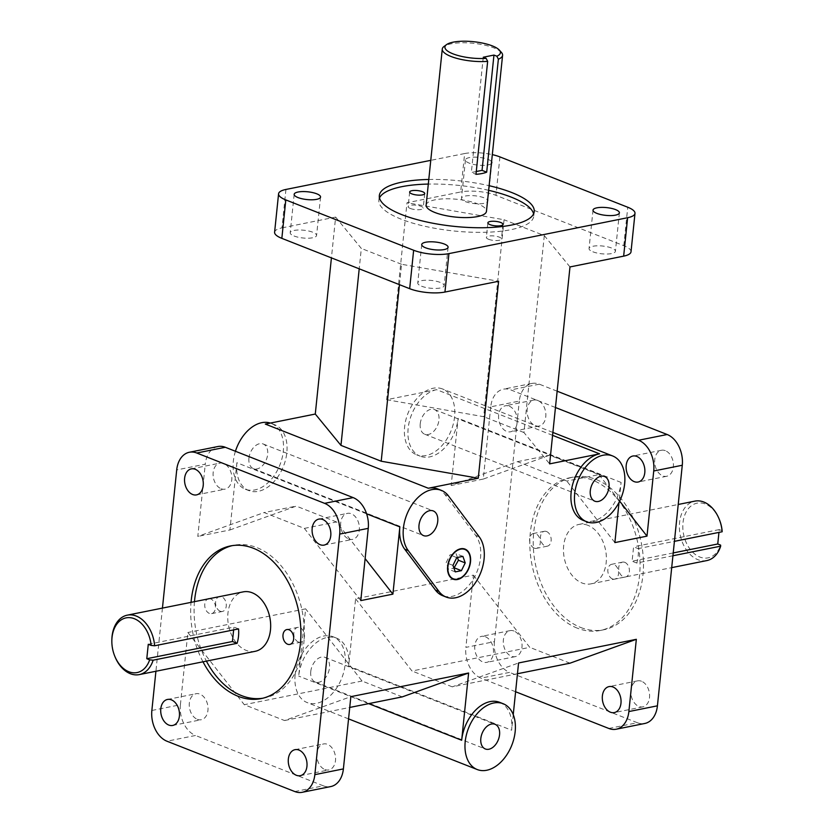 <?xml version="1.0" encoding="UTF-8"?>
<svg xmlns="http://www.w3.org/2000/svg" width="834" height="834" viewBox="0 0 834 834"><rect width="100%" height="100%" fill="white"/><g stroke="black" fill="none" stroke-linecap="round" stroke-linejoin="round"><path stroke-width="0.63" stroke-dasharray="4.17 3.13" d="M262.825 698.225A77.854 54.012 -101.4 0 0 264.545 697.922A77.854 54.012 -101.4 0 0 302.158 610.957A77.854 54.012 -101.4 0 0 233.874 545.259A77.854 54.012 -101.4 0 0 232.165 545.644M194.468 601.668A77.854 54.012 -101.4 0 0 206.405 661.112M209.282 598.687A7.579 5.254 78.6 0 1 210.835 598.989A7.579 5.254 78.6 0 1 215.443 606.735A7.579 5.254 78.6 0 1 211.586 613.626A7.579 5.254 78.6 0 1 209.344 613.397A7.579 5.254 78.6 0 1 204.778 606.141A7.579 5.254 78.6 0 1 207.937 598.958M255.183 651.312A30.316 21.027 78.6 0 1 246.228 650.416A30.316 21.027 78.6 0 1 227.797 619.433A30.316 21.027 78.6 0 1 243.236 591.869M577.284 628.158A77.854 54.012 78.6 0 1 529.944 548.595A77.854 54.012 78.6 0 1 569.591 477.809A77.854 54.012 78.6 0 1 637.885 543.507A77.854 54.012 78.6 0 1 600.261 630.473A77.854 54.012 78.6 0 1 577.284 628.158M546.562 531.539A7.579 5.254 -101.4 0 0 544.321 531.31A7.579 5.254 -101.4 0 0 540.463 538.201A7.579 5.254 -101.4 0 0 545.071 545.947A7.579 5.254 -101.4 0 0 547.312 546.176A7.579 5.254 -101.4 0 0 551.17 539.285A7.579 5.254 -101.4 0 0 546.562 531.539M624.791 562.335A7.579 5.254 -101.4 0 0 622.55 562.116A7.579 5.254 -101.4 0 0 618.692 569.007A7.579 5.254 -101.4 0 0 623.3 576.753A7.579 5.254 -101.4 0 0 625.542 576.972A7.579 5.254 -101.4 0 0 629.399 570.081A7.579 5.254 -101.4 0 0 624.791 562.335M587.907 525.326A30.316 21.027 -101.4 0 0 578.963 524.419A30.316 21.027 -101.4 0 0 564.316 558.29A30.316 21.027 -101.4 0 0 590.899 583.873A30.316 21.027 -101.4 0 0 606.339 556.309A30.316 21.027 -101.4 0 0 587.907 525.326M517.497 461.65L549.616 455.197L598.927 474.619L566.818 481.062L517.497 461.65L451.163 485.524L458.116 418.272A35.372 23.248 111.5 0 1 420.18 456.198L416.635 454.811A35.372 23.248 111.5 0 0 451.225 430.417A35.372 23.248 111.5 0 0 442.552 388.978A35.372 23.248 111.5 0 0 404.615 426.914A35.372 23.248 111.5 0 0 416.635 454.811M555.454 407.513L510.783 389.916L539.327 384.182A25.062 17.389 -101.4 0 0 531.936 383.432A25.062 17.389 -101.4 0 0 519.29 401.091L490.746 406.825A25.062 17.389 78.6 0 1 503.382 389.176A25.062 17.389 78.6 0 1 510.783 389.916M490.746 406.825L483.282 479.07L549.616 455.197M598.927 474.619L619.652 501.13M509.251 406.189A13.261 9.195 78.6 0 1 517.309 419.742A13.261 9.195 78.6 0 1 510.554 431.793A13.261 9.195 78.6 0 1 498.93 420.607A13.261 9.195 78.6 0 1 505.331 405.793A13.261 9.195 78.6 0 1 509.251 406.189M499.608 702.322A35.372 23.248 -68.5 0 1 511.628 730.219L348.643 666.053L355.597 598.802L473.358 575.137L465.883 647.382L494.437 641.648L519.29 401.091M513.244 714.623L511.628 730.219M583.164 520.374A35.372 23.248 -68.5 0 0 621.101 482.448L619.036 502.349M437.787 488.964A35.372 23.248 -68.5 0 1 444.949 494.552L475.672 535.418A35.372 23.248 -68.5 0 1 474.317 577.378A35.372 23.248 -68.5 0 1 442.593 595.653M614.877 542.59L566.818 481.062M379.491 197.929A77.854 22.925 5.9 0 0 378.855 200.191A77.854 22.925 5.9 0 0 401.321 219.238A77.854 22.925 5.9 0 0 484.731 232.3A77.854 22.925 5.9 0 0 533.75 216.194A77.854 22.925 5.9 0 0 533.593 213.848M488.63 190.308A77.854 22.925 5.9 0 0 428.311 184.074M426.143 205.081A30.316 8.924 -174.1 0 1 457.22 199.316A30.316 8.924 -174.1 0 1 486.462 211.315M580.704 627.47A77.854 54.012 -101.4 0 0 603.691 629.785A77.854 54.012 -101.4 0 0 641.304 542.819A77.854 54.012 -101.4 0 0 573.021 477.121A77.854 54.012 -101.4 0 0 533.374 547.907A77.854 54.012 -101.4 0 0 580.704 627.47M202.985 661.8A77.854 54.012 78.6 0 1 191.038 602.356M428.791 179.466A77.854 22.925 -174.1 0 1 489.11 185.701M151.861 710.474L180.405 704.74A25.062 17.389 -101.4 0 0 195.521 735.484L166.967 741.217M294.809 791.549L323.352 785.816A25.062 17.389 -101.4 0 0 330.754 786.566M217.903 446.524A25.062 17.389 -101.4 0 0 205.268 464.173L176.714 469.917M285.937 189.454L281.965 227.88A25.062 7.381 5.9 0 0 274.605 232.217M197.335 719.325A13.261 9.195 -101.4 0 0 201.255 719.721A13.261 9.195 -101.4 0 0 207.656 704.907A13.261 9.195 -101.4 0 0 196.032 693.721A13.261 9.195 -101.4 0 0 189.276 705.773A13.261 9.195 -101.4 0 0 197.335 719.325M324.885 769.542A13.261 9.195 -101.4 0 0 328.804 769.938A13.261 9.195 -101.4 0 0 335.205 755.124A13.261 9.195 -101.4 0 0 323.582 743.938A13.261 9.195 -101.4 0 0 316.826 756A13.261 9.195 -101.4 0 0 324.885 769.542M180.405 704.74L187.869 632.495L244.279 704.688L284.519 720.534L350.853 696.661M323.352 785.816L195.521 735.484M221.166 488.755A13.261 9.195 -101.4 0 0 225.076 489.151A13.261 9.195 -101.4 0 0 231.487 474.337A13.261 9.195 -101.4 0 0 219.853 463.151A13.261 9.195 -101.4 0 0 213.097 475.203A13.261 9.195 -101.4 0 0 221.166 488.755M348.716 538.972A13.261 9.195 -101.4 0 0 352.626 539.369A13.261 9.195 -101.4 0 0 359.037 524.555A13.261 9.195 -101.4 0 0 347.403 513.369A13.261 9.195 -101.4 0 0 340.658 525.42A13.261 9.195 -101.4 0 0 348.716 538.972M360.788 600.595L304.379 528.402L264.138 512.545L197.804 536.418L205.268 464.173M162.442 608.101L155.916 671.255M366.606 513.807L236.866 462.724L229.913 529.976L197.804 536.418M236.866 462.724A35.372 23.248 111.5 0 0 248.886 490.611A35.372 23.248 111.5 0 0 283.487 466.216A35.372 23.248 111.5 0 0 274.803 424.787A35.372 23.248 111.5 0 0 265.316 424.079M281.965 227.88L335.633 217.09L331.421 257.873M552.588 435.327L436.609 389.666L386.653 399.705L407.002 202.756L460.67 191.976L464.642 153.55L430.771 160.347M436.609 389.666A35.372 23.248 111.5 0 0 408.16 428.311A35.372 23.248 111.5 0 0 420.18 456.198M483.282 479.07L451.163 485.524M348.643 666.053A35.372 23.248 111.5 0 0 336.623 638.156A35.372 23.248 111.5 0 0 298.687 676.082L305.63 608.841L187.869 632.495M464.642 153.55A25.062 7.381 -174.1 0 1 492.321 154.634M491.403 163.474A13.261 3.899 -174.1 0 1 482.062 165.382A13.261 3.899 -174.1 0 1 469.281 163.151A13.261 3.899 -174.1 0 1 465.455 159.899A13.261 3.899 -174.1 0 1 477.548 157.251A13.261 3.899 -174.1 0 1 491.591 161.713M631.015 251.805A25.062 7.381 5.9 0 0 623.78 245.676L495.949 195.333A25.062 7.381 5.9 0 0 460.67 191.976M494.437 641.648A25.062 17.389 -101.4 0 0 509.543 672.392L480.999 678.136A25.062 17.389 78.6 0 1 465.883 647.382M608.83 728.468L637.385 722.734A25.062 17.389 -101.4 0 0 644.786 723.474M513.973 631.025A13.261 9.195 -101.4 0 0 510.054 630.629A13.261 9.195 -101.4 0 0 503.653 645.443A13.261 9.195 -101.4 0 0 515.276 656.629A13.261 9.195 -101.4 0 0 522.032 644.578A13.261 9.195 -101.4 0 0 513.973 631.025M537.794 400.456A13.261 9.195 -101.4 0 0 533.885 400.059A13.261 9.195 -101.4 0 0 527.474 414.873A13.261 9.195 -101.4 0 0 539.108 426.059A13.261 9.195 -101.4 0 0 545.853 414.008A13.261 9.195 -101.4 0 0 537.794 400.456M665.344 450.673A13.261 9.195 -101.4 0 0 661.435 450.277A13.261 9.195 -101.4 0 0 655.024 465.091A13.261 9.195 -101.4 0 0 666.658 476.277A13.261 9.195 -101.4 0 0 673.413 464.225A13.261 9.195 -101.4 0 0 665.344 450.673M641.523 681.242A13.261 9.195 -101.4 0 0 637.603 680.857A13.261 9.195 -101.4 0 0 631.202 695.66A13.261 9.195 -101.4 0 0 642.826 706.857A13.261 9.195 -101.4 0 0 649.582 694.795A13.261 9.195 -101.4 0 0 641.523 681.242M637.385 722.734L509.543 672.392M557.143 391.198L539.327 384.182M457.439 557.466L456.094 553.693L449.964 554.923L446.159 562.689L448.483 569.226L453.946 568.121M462.901 556.372L456.094 553.693M456.771 557.602L449.964 554.923M452.966 565.369L446.159 562.689M455.291 571.895L448.483 569.226M464.611 574.699A16.169 10.633 111.5 0 0 470.23 561.73A16.169 10.633 111.5 0 0 470.334 560.177M464.872 549.033A16.169 10.633 111.5 0 0 464.736 548.981A16.169 10.633 111.5 0 0 448.921 560.125A16.169 10.633 111.5 0 0 452.883 579.067A16.169 10.633 111.5 0 0 453.029 579.119M485.419 636.759A13.261 9.195 78.6 0 1 493.478 650.311A13.261 9.195 78.6 0 1 486.733 662.363A13.261 9.195 78.6 0 1 475.099 651.177A13.261 9.195 78.6 0 1 481.51 636.363A13.261 9.195 78.6 0 1 485.419 636.759M294.027 235.991A13.261 3.899 5.9 0 0 308.236 238.211A13.261 3.899 5.9 0 0 316.576 235.469A13.261 3.899 5.9 0 0 303.795 230.226A13.261 3.899 5.9 0 0 290.201 232.749A13.261 3.899 5.9 0 0 294.027 235.991M592.87 251.795A13.261 3.899 5.9 0 0 607.069 254.026A13.261 3.899 5.9 0 0 615.419 251.284A13.261 3.899 5.9 0 0 602.628 246.03A13.261 3.899 5.9 0 0 589.044 248.553A13.261 3.899 5.9 0 0 592.87 251.795M465.309 201.578A13.261 3.899 5.9 0 0 479.519 203.798A13.261 3.899 5.9 0 0 487.869 201.057A13.261 3.899 5.9 0 0 475.078 195.813A13.261 3.899 5.9 0 0 461.483 198.336A13.261 3.899 5.9 0 0 465.309 201.578M421.577 286.208A13.261 3.899 5.9 0 0 435.786 288.439A13.261 3.899 5.9 0 0 444.126 285.687A13.261 3.899 5.9 0 0 431.345 280.443A13.261 3.899 5.9 0 0 417.751 282.966A13.261 3.899 5.9 0 0 421.577 286.208M111.839 640.856A30.316 21.027 -101.4 0 0 115.05 656.879M148.275 644.296L233.927 627.085L233.635 629.91M238.566 628.919L233.927 627.085M501.401 52.406A30.316 8.924 5.9 0 0 473.347 43.295A30.316 8.924 5.9 0 0 444.022 46.475M476.277 171.512L471.346 172.513L475.985 174.337M483.261 57.223L471.346 172.513M706.805 560.584A30.316 21.027 78.6 0 1 680.221 535.001A30.316 21.027 78.6 0 1 694.868 501.13M719.335 519.478A27.897 19.349 -101.4 0 0 689.009 507.916A27.897 19.349 -101.4 0 0 691.157 550.555A27.897 19.349 -101.4 0 0 720.628 545.134M672.923 555.757L636.749 563.033A30.316 21.027 -101.4 0 0 638.229 548.616L674.414 541.349M673.215 552.942L632.099 561.199L633.59 546.791L638.229 548.616M636.749 563.033L632.099 561.199M722.119 530.716L719.242 529.59L718.95 532.405M719.242 529.59L633.59 546.791M420.232 423.776A13.261 8.715 111.5 0 0 424.735 434.233A13.261 8.715 111.5 0 0 437.704 425.09A13.261 8.715 111.5 0 0 434.451 409.557A13.261 8.715 111.5 0 0 420.232 423.776M248.939 458.189A13.261 8.715 111.5 0 0 253.442 468.645A13.261 8.715 111.5 0 0 266.411 459.503A13.261 8.715 111.5 0 0 263.158 443.969A13.261 8.715 111.5 0 0 248.939 458.189M310.759 671.558A13.261 8.715 111.5 0 0 315.262 682.014A13.261 8.715 111.5 0 0 328.231 672.861A13.261 8.715 111.5 0 0 324.979 657.338A13.261 8.715 111.5 0 0 310.759 671.558M235.438 451.257A35.372 23.248 111.5 0 0 233.322 461.327A35.372 23.248 111.5 0 0 245.342 489.224A35.372 23.248 111.5 0 0 279.943 464.83A35.372 23.248 111.5 0 0 271.258 423.391A35.372 23.248 111.5 0 0 270.352 423.067M295.142 674.696A35.372 23.248 111.5 0 0 307.162 702.582A35.372 23.248 111.5 0 0 341.752 678.188A35.372 23.248 111.5 0 0 333.079 636.759A35.372 23.248 111.5 0 0 295.142 674.696M335.633 217.09L361.32 248.428L359.214 268.819M399.455 284.665L401.561 264.274L498.617 281.267M386.653 399.705L483.699 416.698L504.059 219.749L407.002 202.756M569.987 266.932L544.3 235.595L504.059 219.749M544.3 235.595L523.95 432.544L549.637 463.871M229.913 529.976L296.247 506.102L264.138 512.545M304.379 528.402L336.498 521.948L365.125 558.592M402.28 696.88L362.039 681.034L305.63 608.841M362.039 681.034L244.279 704.688M284.519 720.534L349.748 707.441M355.597 598.802L411.996 670.995L529.757 647.34L473.358 575.137M517.466 673.736L452.247 686.841L518.571 662.967M401.561 264.274L361.32 248.428M336.498 521.948L296.247 506.102M452.247 686.841L411.996 670.995M570.008 663.186L529.757 647.34M515.6 691.751L480.999 678.136M523.95 432.544L483.699 416.698M410.328 208.469A7.579 2.231 5.9 0 0 418.449 209.741A7.579 2.231 5.9 0 0 423.213 208.177A7.579 2.231 5.9 0 0 415.905 205.174A7.579 2.231 5.9 0 0 408.139 206.613A7.579 2.231 5.9 0 0 410.328 208.469M220.197 611.218A7.579 5.254 -101.4 0 0 222.428 611.447A7.579 5.254 -101.4 0 0 226.097 602.972A7.579 5.254 -101.4 0 0 219.446 596.581A7.579 5.254 -101.4 0 0 215.589 603.472A7.579 5.254 -101.4 0 0 220.197 611.218M534.219 548.126A7.579 5.254 78.6 0 1 529.611 540.38A7.579 5.254 78.6 0 1 533.479 533.489A7.579 5.254 78.6 0 1 540.119 539.89A7.579 5.254 78.6 0 1 536.46 548.355A7.579 5.254 78.6 0 1 534.219 548.126M488.557 239.275A7.579 2.231 5.9 0 0 496.678 240.546A7.579 2.231 5.9 0 0 501.453 238.983A7.579 2.231 5.9 0 0 494.145 235.98A7.579 2.231 5.9 0 0 486.368 237.419A7.579 2.231 5.9 0 0 488.557 239.275M612.458 578.932A7.579 5.254 78.6 0 1 607.85 571.186A7.579 5.254 78.6 0 1 611.708 564.295A7.579 5.254 78.6 0 1 618.348 570.685A7.579 5.254 78.6 0 1 614.689 579.161A7.579 5.254 78.6 0 1 612.458 578.932M298.426 642.024A7.579 5.254 -101.4 0 0 300.667 642.243A7.579 5.254 -101.4 0 0 304.327 633.777A7.579 5.254 -101.4 0 0 297.675 627.387A7.579 5.254 -101.4 0 0 293.818 634.278A7.579 5.254 -101.4 0 0 298.426 642.024M621.101 482.448L458.116 418.272M499.92 156.907L495.949 195.333M623.78 245.676L627.752 207.239M475.672 535.418L479.216 536.815M448.494 495.949L444.949 494.552M368.659 703.635L298.687 676.082M573.021 477.121L569.591 477.809M603.691 629.785L600.261 630.473M261.115 698.611L264.545 697.922M230.445 545.947L233.874 545.259M379.334 195.583L378.855 200.191M534.229 211.586L533.75 216.194M531.936 383.432L503.382 389.176M324.082 545.102L352.626 539.369M318.859 519.102L347.403 513.369M300.25 775.672L328.804 769.938M295.027 749.672L323.582 743.938M172.701 725.455L201.255 719.721M167.478 699.455L196.032 693.721M196.532 494.885L225.076 489.151M191.309 468.885L219.853 463.151M637.603 680.857L609.06 686.591M642.826 706.857L614.283 712.59M661.435 450.277L632.891 456.021M666.658 476.277L638.114 482.021M533.885 400.059L505.331 405.793M539.108 426.059L510.554 431.793M510.054 630.629L481.51 636.363M515.276 656.629L486.733 662.363M294.173 194.312L290.201 232.749M320.548 197.043L316.576 235.469M593.016 210.126L589.044 248.553M619.391 212.847L615.419 251.284M465.455 159.899L461.483 198.336M491.841 162.63L487.869 201.057M421.723 244.539L417.751 282.966M448.098 247.26L444.126 285.687M590.899 583.873L671.704 567.641M578.963 524.419L678.23 504.476M424.735 434.233L594.798 501.192M434.451 409.557L604.514 476.516M253.442 468.645L423.516 535.605M263.158 443.969L433.232 510.929M315.262 682.014L485.336 748.974M324.979 657.338L495.052 724.298M274.803 424.787L271.258 423.391M248.886 490.611L245.342 489.224M336.623 638.156L333.079 636.759M348.56 718.887L307.162 702.582M552.879 432.429L442.552 388.978M409.65 192.018L408.139 206.613M424.725 193.571L423.213 208.177M211.586 613.626L222.428 611.447M208.594 598.76L219.446 596.581M544.321 531.31L533.479 533.489M547.312 546.176L536.46 548.355M487.88 222.814L486.368 237.419M502.965 224.377L501.453 238.983M622.55 562.116L611.708 564.295M625.542 576.972L614.689 579.161M289.815 644.421L300.667 642.243M286.833 629.566L297.675 627.387"/><path stroke-width="1.25" d="M206.405 661.112A77.854 54.012 -101.4 0 0 241.558 695.608A77.854 54.012 -101.4 0 0 262.825 698.225M232.165 545.644A77.854 54.012 -101.4 0 0 194.468 601.668M207.937 598.958A7.579 5.254 78.6 0 1 208.594 598.76A7.579 5.254 78.6 0 1 209.282 598.687M289.064 629.785A7.579 5.254 78.6 0 1 293.672 637.53A7.579 5.254 78.6 0 1 289.815 644.421A7.579 5.254 78.6 0 1 287.574 644.202A7.579 5.254 78.6 0 1 282.966 636.457A7.579 5.254 78.6 0 1 286.833 629.566A7.579 5.254 78.6 0 1 289.064 629.785M127.331 615.148L243.236 591.869A30.316 21.027 78.6 0 1 269.83 617.452A30.316 21.027 78.6 0 1 255.183 651.312L139.278 674.602A30.316 21.027 -101.4 0 0 153.143 660.184L149.661 659.84A27.897 19.349 78.6 0 1 132.971 672.757A27.897 19.349 78.6 0 1 114.8 656.264A27.897 19.349 78.6 0 1 111.839 641.523A27.897 19.349 78.6 0 1 130.156 617.681A27.897 19.349 78.6 0 1 151.152 645.422L154.634 645.777A30.316 21.027 -101.4 0 0 127.331 615.148A30.316 21.027 -101.4 0 0 111.839 640.856L111.839 641.523M682.275 465.257A25.062 17.389 -101.4 0 0 667.169 434.514L638.615 440.248A25.062 17.389 78.6 0 1 653.731 470.991L682.275 465.257L657.421 705.825L628.867 711.558L636.332 639.313L518.571 662.967L513.244 714.623M638.615 440.248L555.454 407.513M619.652 501.13L646.996 536.137L653.731 470.991M636.801 456.417A13.261 9.195 78.6 0 1 644.859 469.959A13.261 9.195 78.6 0 1 638.114 482.021A13.261 9.195 78.6 0 1 626.48 470.824A13.261 9.195 78.6 0 1 632.891 456.021A13.261 9.195 78.6 0 1 636.801 456.417M503.152 703.719A35.372 23.248 -68.5 0 1 511.826 745.148A35.372 23.248 -68.5 0 1 477.236 769.542A35.372 23.248 -68.5 0 1 465.205 741.655A35.372 23.248 -68.5 0 1 503.152 703.719L499.608 702.322A35.372 23.248 -68.5 0 0 461.671 740.258L468.614 673.007L350.853 696.661L343.389 768.906L314.845 774.65L339.699 534.083L368.253 528.349L360.788 600.595L392.897 594.142L399.851 526.89L366.606 513.807M619.036 502.349L614.877 542.59L646.996 536.137M586.698 521.771A35.372 23.248 -68.5 0 1 574.678 493.874A35.372 23.248 -68.5 0 1 612.615 455.948A35.372 23.248 -68.5 0 1 621.299 497.377A35.372 23.248 -68.5 0 1 586.698 521.771L583.164 520.374A35.372 23.248 -68.5 0 1 571.134 492.477A35.372 23.248 -68.5 0 1 599.594 453.842L552.588 435.327M441.332 490.361A35.372 23.248 -68.5 0 1 448.494 495.949L479.216 536.815A35.372 23.248 -68.5 0 1 477.861 578.775A35.372 23.248 -68.5 0 1 446.138 597.05A35.372 23.248 -68.5 0 1 438.976 591.462L408.253 550.596A35.372 23.248 -68.5 0 1 403.395 528.287A35.372 23.248 -68.5 0 1 441.332 490.361L437.787 488.964A35.372 23.248 -68.5 0 0 428.301 488.244L478.268 478.216L498.617 281.267L444.949 292.046L448.921 253.619L627.627 217.716L623.655 256.142L569.987 266.932L549.637 463.871L599.594 453.842M446.138 597.05L442.593 595.653A35.372 23.248 -68.5 0 1 435.431 590.065L404.709 549.199A35.372 23.248 -68.5 0 1 399.851 526.89M533.593 213.848A77.854 22.925 5.9 0 0 488.63 190.308M428.311 184.074A77.854 22.925 5.9 0 0 379.491 197.929M422.536 191.716A7.579 2.231 -174.1 0 1 424.725 193.571A7.579 2.231 -174.1 0 1 419.961 195.146A7.579 2.231 -174.1 0 1 411.84 193.874A7.579 2.231 -174.1 0 1 409.65 192.018A7.579 2.231 -174.1 0 1 414.425 190.444A7.579 2.231 -174.1 0 1 422.536 191.716M500.775 222.522A7.579 2.231 -174.1 0 1 502.965 224.377A7.579 2.231 -174.1 0 1 498.19 225.941A7.579 2.231 -174.1 0 1 490.069 224.669A7.579 2.231 -174.1 0 1 487.88 222.814A7.579 2.231 -174.1 0 1 492.654 221.25A7.579 2.231 -174.1 0 1 500.775 222.522M502.589 55.294L486.462 211.315A30.316 8.924 -174.1 0 1 467.374 217.58A30.316 8.924 -174.1 0 1 434.889 212.493A30.316 8.924 -174.1 0 1 426.143 205.081L442.27 49.06A30.316 8.924 5.9 0 0 451.017 56.472A30.316 8.924 5.9 0 0 487.661 61.351L486.139 58.359A27.897 8.215 -174.1 0 1 454.697 54.471A27.897 8.215 -174.1 0 1 446.534 44.629A27.897 8.215 -174.1 0 1 473.514 41.7A27.897 8.215 -174.1 0 1 499.326 50.082A27.897 8.215 -174.1 0 1 496.845 56.201L498.367 59.204A30.316 8.924 5.9 0 0 502.589 55.294A30.316 8.924 5.9 0 0 501.401 52.406L499.326 50.082M191.038 602.356A77.854 54.012 78.6 0 1 230.445 545.947A77.854 54.012 78.6 0 1 298.728 611.645A77.854 54.012 78.6 0 1 261.115 698.611A77.854 54.012 78.6 0 1 238.128 696.296A77.854 54.012 78.6 0 1 202.985 661.8M489.11 185.701A77.854 22.925 -174.1 0 1 534.229 211.586A77.854 22.925 -174.1 0 1 485.211 227.692A77.854 22.925 -174.1 0 1 401.8 214.63A77.854 22.925 -174.1 0 1 379.334 195.583A77.854 22.925 -174.1 0 1 428.791 179.466M314.845 774.65A25.062 17.389 78.6 0 1 302.21 792.3A25.062 17.389 78.6 0 1 294.809 791.549L166.967 741.217A25.062 17.389 78.6 0 1 151.861 710.474L155.916 671.255M302.21 792.3L330.754 786.566A25.062 17.389 -101.4 0 0 343.389 768.906M368.253 528.349A25.062 17.389 -101.4 0 0 353.136 497.606L324.593 503.34A25.062 17.389 78.6 0 1 339.699 534.083M162.442 608.101L176.714 469.917A25.062 17.389 78.6 0 1 189.36 452.257A25.062 17.389 78.6 0 1 196.751 453.008L225.305 447.274A25.062 17.389 -101.4 0 0 217.903 446.524L189.36 452.257M448.921 253.619A25.062 7.381 -174.1 0 1 413.643 250.252L285.812 199.92A25.062 7.381 -174.1 0 1 278.577 193.79A25.062 7.381 -174.1 0 1 285.937 189.454L430.771 160.347M413.643 250.252L409.671 288.689A25.062 7.381 5.9 0 0 444.949 292.046M278.577 193.79L274.605 232.217A25.062 7.381 5.9 0 0 281.84 238.357L285.812 199.92M353.136 497.606L225.305 447.274M331.421 257.873L315.283 414.039L265.316 424.079L428.301 488.244M409.671 288.689L281.84 238.357M492.321 154.634A25.062 7.381 -174.1 0 1 499.92 156.907L627.752 207.239A25.062 7.381 -174.1 0 1 634.987 213.379A25.062 7.381 -174.1 0 1 627.627 217.716M297.999 197.564A13.261 3.899 -174.1 0 1 294.173 194.312A13.261 3.899 -174.1 0 1 307.767 191.799A13.261 3.899 -174.1 0 1 320.548 197.043A13.261 3.899 -174.1 0 1 312.197 199.785A13.261 3.899 -174.1 0 1 297.999 197.564M596.842 213.368A13.261 3.899 -174.1 0 1 593.016 210.126A13.261 3.899 -174.1 0 1 606.599 207.603A13.261 3.899 -174.1 0 1 619.391 212.847A13.261 3.899 -174.1 0 1 611.041 215.589A13.261 3.899 -174.1 0 1 596.842 213.368M491.591 161.713A13.261 3.899 -174.1 0 1 491.841 162.63A13.261 3.899 -174.1 0 1 491.403 163.474M425.548 247.781A13.261 3.899 -174.1 0 1 421.723 244.539A13.261 3.899 -174.1 0 1 435.317 242.016A13.261 3.899 -174.1 0 1 448.098 247.26A13.261 3.899 -174.1 0 1 439.758 250.002A13.261 3.899 -174.1 0 1 425.548 247.781M623.655 256.142A25.062 7.381 5.9 0 0 631.015 251.805L634.987 213.379M628.867 711.558A25.062 17.389 78.6 0 1 616.232 729.208L644.786 723.474A25.062 17.389 -101.4 0 0 657.421 705.825M616.232 729.208A25.062 17.389 78.6 0 1 608.83 728.468L515.6 691.751M667.169 434.514L557.143 391.198M465.226 562.908L461.421 570.664L455.291 571.895L452.966 565.369L456.771 557.602L462.901 556.372L465.226 562.908L458.419 560.229L457.439 557.466M453.946 568.121L458.419 560.229M461.421 570.664L454.613 567.985M447.67 566.432A16.169 10.633 -68.5 0 1 465.018 549.095A16.169 10.633 -68.5 0 1 470.512 561.845A16.169 10.633 -68.5 0 1 453.175 579.182A16.169 10.633 -68.5 0 1 447.67 566.432M470.334 560.177A16.169 10.633 111.5 0 0 470.334 560.062A16.169 10.633 111.5 0 0 464.872 549.033M453.029 579.119A16.169 10.633 111.5 0 0 464.538 574.772A16.169 10.633 111.5 0 0 464.611 574.699M470.23 561.897A15.763 10.362 111.5 0 0 470.334 560.281A15.763 10.362 111.5 0 0 457.366 550.43A15.763 10.362 111.5 0 0 448.483 572.989A15.763 10.362 111.5 0 0 464.684 574.616A15.763 10.362 111.5 0 0 470.23 561.897M320.173 544.706A13.261 9.195 78.6 0 1 312.104 531.164A13.261 9.195 78.6 0 1 318.859 519.102A13.261 9.195 78.6 0 1 330.483 530.288A13.261 9.195 78.6 0 1 324.082 545.102A13.261 9.195 78.6 0 1 320.173 544.706M296.341 775.276A13.261 9.195 78.6 0 1 288.283 761.734A13.261 9.195 78.6 0 1 295.027 749.672A13.261 9.195 78.6 0 1 306.662 760.869A13.261 9.195 78.6 0 1 300.25 775.672A13.261 9.195 78.6 0 1 296.341 775.276M168.791 725.059A13.261 9.195 78.6 0 1 160.722 711.506A13.261 9.195 78.6 0 1 167.478 699.455A13.261 9.195 78.6 0 1 179.112 710.641A13.261 9.195 78.6 0 1 172.701 725.455A13.261 9.195 78.6 0 1 168.791 725.059M192.612 494.489A13.261 9.195 78.6 0 1 184.554 480.937A13.261 9.195 78.6 0 1 191.309 468.885A13.261 9.195 78.6 0 1 202.933 480.071A13.261 9.195 78.6 0 1 196.532 494.885A13.261 9.195 78.6 0 1 192.612 494.489M612.969 686.987A13.261 9.195 78.6 0 1 621.038 700.529A13.261 9.195 78.6 0 1 614.283 712.59A13.261 9.195 78.6 0 1 602.659 701.394A13.261 9.195 78.6 0 1 609.06 686.591A13.261 9.195 78.6 0 1 612.969 686.987M114.8 656.264L115.05 656.879A30.316 21.027 -101.4 0 0 130.323 673.695A30.316 21.027 -101.4 0 0 139.278 674.602M154.634 645.777L238.566 628.919A30.316 21.027 78.6 0 1 237.075 643.327L153.143 660.184M149.661 659.84L146.784 658.704L148.275 644.296L151.152 645.422M233.635 629.91L232.436 641.502L237.075 643.327M146.784 658.704L232.436 641.502M446.534 44.629L444.022 46.475A30.316 8.924 5.9 0 0 442.27 49.06M498.367 59.204L486.691 172.179A30.316 8.924 -174.1 0 1 475.985 174.337L487.661 61.351M486.139 58.359L483.261 57.223L493.957 55.075L496.845 56.201M493.957 55.075L482.052 170.355L476.277 171.512M486.691 172.179L482.052 170.355M718.95 532.405L717.751 543.997L720.628 545.134L720.67 546.166A30.316 21.027 78.6 0 1 706.805 560.584L671.704 567.641M678.23 504.476L694.868 501.13A30.316 21.027 78.6 0 1 703.813 502.037A30.316 21.027 78.6 0 1 719.085 518.863A30.316 21.027 78.6 0 1 722.161 531.758L722.119 530.716A27.897 19.349 -101.4 0 0 719.335 519.478L719.085 518.863M720.67 546.166L672.923 555.757M674.414 541.349L722.161 531.758M717.751 543.997L673.215 552.942M590.295 490.736A13.261 8.715 -68.5 0 1 604.514 476.516A13.261 8.715 -68.5 0 1 607.767 492.05A13.261 8.715 -68.5 0 1 594.798 501.192A13.261 8.715 -68.5 0 1 590.295 490.736M419.012 525.149A13.261 8.715 -68.5 0 1 433.232 510.929A13.261 8.715 -68.5 0 1 436.484 526.462A13.261 8.715 -68.5 0 1 423.516 535.605A13.261 8.715 -68.5 0 1 419.012 525.149M480.822 738.517A13.261 8.715 -68.5 0 1 495.052 724.298A13.261 8.715 -68.5 0 1 498.305 739.831A13.261 8.715 -68.5 0 1 485.336 748.974A13.261 8.715 -68.5 0 1 480.822 738.517M270.352 423.067A35.372 23.248 111.5 0 0 235.438 451.257M478.268 478.216L381.211 461.223L340.96 445.377L315.283 414.039M340.96 445.377L359.214 268.819M399.455 284.665L381.211 461.223M365.125 558.592L392.897 594.142M468.614 673.007L402.28 696.88L349.748 707.441M636.332 639.313L570.008 663.186L517.466 673.736M324.593 503.34L196.751 453.008M435.431 590.065L438.976 591.462M408.253 550.596L404.709 549.199M461.671 740.258L368.659 703.635M477.236 769.542L348.56 718.887M612.615 455.948L552.879 432.429"/></g></svg>
